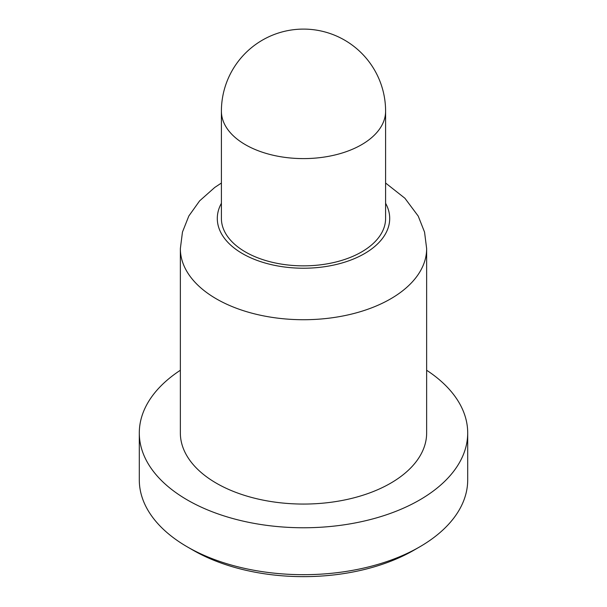 <?xml version="1.0" encoding="UTF-8"?>
<svg xmlns="http://www.w3.org/2000/svg" width="607" height="607" viewBox="0 0 607 607"><rect width="100%" height="100%" fill="white"/><g stroke="black" fill="none" stroke-linecap="round" stroke-linejoin="round"><path stroke-width="0.91" d="M385.597 111.202L385.597 218.459A82.097 47.399 180 0 1 303.5 265.858A82.097 47.399 180 0 1 221.403 218.459L221.403 111.202A82.097 47.399 0 0 0 303.5 158.602A82.097 47.399 0 0 0 385.597 111.202A82.097 82.097 0 0 0 344.548 40.1A82.097 82.097 0 0 0 221.403 111.202M426.645 248.62L426.645 432.966A123.145 71.102 180 0 1 303.5 504.06A123.145 71.102 180 0 1 180.355 432.966L180.355 248.62A123.145 71.102 0 0 0 303.5 319.722A123.145 71.102 0 0 0 426.645 248.62L424.551 232.109L418.223 216.1L404.915 198.254L385.597 183.026M193.193 550.268A155.991 90.056 0 0 0 193.201 550.268A155.991 90.056 0 0 0 413.799 550.268L419.604 546.922A164.201 94.798 180 0 1 187.396 546.922L187.396 546.922A164.201 94.798 180 0 1 139.299 479.887L139.299 432.966A164.201 94.798 0 0 0 303.5 527.764A164.201 94.798 0 0 0 467.701 432.966A164.201 94.798 0 0 0 426.645 370.262M193.201 550.268A155.991 90.056 0 0 0 193.201 550.276L187.396 546.922L193.201 550.268M467.701 432.966L467.701 479.887A164.201 94.798 180 0 1 419.604 546.922M180.355 370.262A164.201 94.798 0 0 0 139.299 432.966M385.597 203.284A86.202 49.766 180 0 1 303.5 268.226A86.202 49.766 180 0 1 221.403 203.284M221.403 183.026L214.734 187.457L199.627 200.864L188.83 216.001L182.464 232.056L180.355 248.62"/></g></svg>
